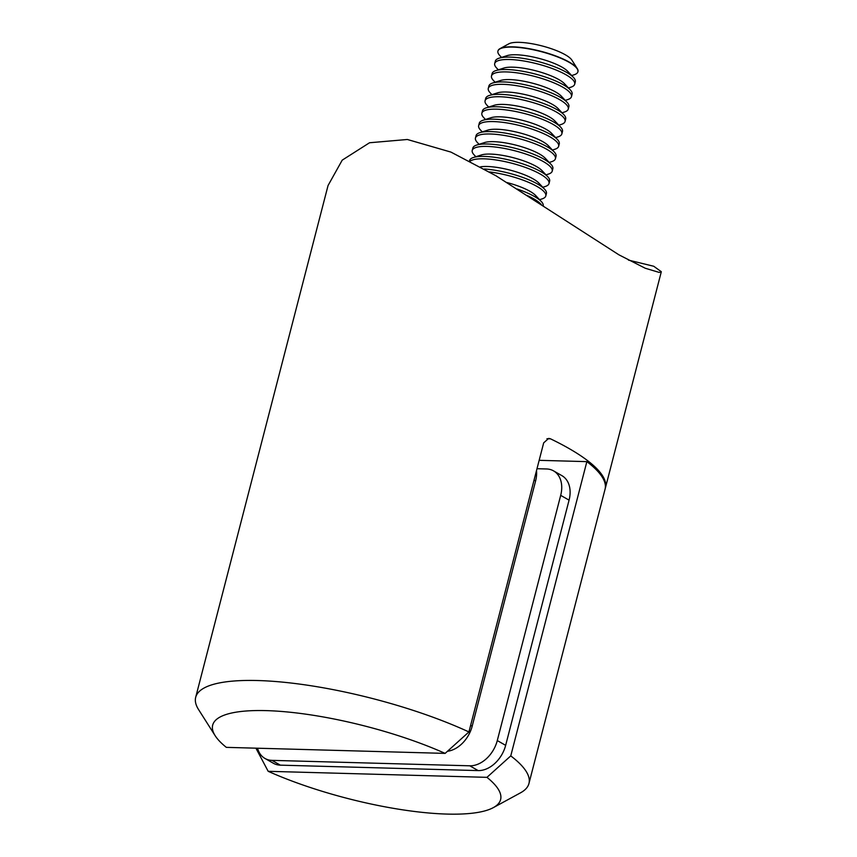 <?xml version="1.0" encoding="UTF-8"?>
<svg xmlns="http://www.w3.org/2000/svg" width="857" height="857" viewBox="0 0 857 857"><rect width="100%" height="100%" fill="white"/><g stroke="black" fill="none" stroke-linecap="round" stroke-linejoin="round"><path stroke-width="1.29" d="M628.46 260.11L653.741 266.259L661.315 271.712L659.247 272.43L645.235 268.241L618.968 254.85L495.807 175.685L450.943 152.096L407.364 139.487L369.538 142.755L342.222 160.141L328.049 185.53L195.685 697.319A172.118 43.096 14.5 0 1 296.233 683.661A172.118 43.096 14.5 0 1 468.918 731.953L543.681 442.855L548.716 438.388L550.483 438.816L546.937 438.72M605.203 488.597A172.118 43.096 -165.5 0 0 605.396 487.954A172.118 43.096 -165.5 0 0 568.898 448.447A172.118 43.096 -165.5 0 0 550.483 438.816M468.918 731.953L445.115 753.389A148.711 37.237 -165.5 0 0 280.764 711.396A148.711 37.237 -165.5 0 0 215.161 735.702A148.711 37.237 -165.5 0 0 226.334 747.358L445.115 753.389M215.161 735.702L198.567 709.575A172.118 43.096 14.5 0 1 195.685 697.319M536.514 470.557A27.542 19.657 119.8 0 1 535.593 480.981L534.05 480.102M470.632 725.322L472.175 726.2L535.593 480.981M472.175 726.2A27.542 19.657 119.8 0 1 447.45 751.289M569.069 500.145L560.692 495.357A27.542 19.657 -60.2 0 0 553.558 470.879L561.924 475.667A27.542 19.657 119.8 0 1 569.069 500.145L505.651 745.354A27.542 19.657 119.8 0 1 478.152 770.593L280.325 765.151A27.542 19.657 119.8 0 1 273.329 763.233L264.952 758.445A27.542 19.657 -60.2 0 0 271.958 760.363L280.325 765.151M560.692 495.357L497.285 740.566L505.651 745.354M553.558 470.879A27.542 19.657 -60.2 0 0 546.552 468.972L536.996 468.704M257.561 748.225A27.542 19.657 -60.2 0 0 264.952 758.445M478.152 770.593L469.786 765.804L271.958 760.363M469.786 765.804A27.542 19.657 -60.2 0 0 497.285 740.566M486.958 777.342L268.177 771.311A148.711 37.237 -165.5 0 0 493.311 807.637A148.711 37.237 -165.5 0 0 486.958 777.342L510.761 755.895L586.863 461.634L539.16 460.327M510.761 755.895A172.118 43.096 14.5 0 1 528.951 783.502A172.118 43.096 14.5 0 1 520.499 792.832L493.311 807.637M268.177 771.311L255.911 748.172M528.951 783.502L605.053 489.24A172.118 43.096 -165.5 0 0 586.863 461.634M577.929 71.688A41.307 10.338 -165.5 0 0 577.961 71.559A41.307 10.338 -165.5 0 0 577.275 68.624A41.307 10.338 -165.5 0 0 552.465 54.784A41.307 10.338 -165.5 0 0 500.006 48.635A41.307 10.338 -165.5 0 0 497.981 50.874A41.307 10.338 -165.5 0 0 497.949 51.002M571.694 75.545L574.115 74.773A41.307 10.338 -165.5 0 0 575.272 74.345A41.307 10.338 -165.5 0 0 577.897 71.806A41.307 10.338 -165.5 0 0 552.401 55.03A41.307 10.338 -165.5 0 0 500.542 48.592A41.307 10.338 -165.5 0 0 497.917 51.12A41.307 10.338 -165.5 0 0 499.792 55.555L501.527 57.408M577.275 68.624L571.865 60.097A33.669 8.431 -165.5 0 0 551.64 48.817A33.669 8.431 -165.5 0 0 508.876 43.803L500.006 48.635M568.48 87.96L570.901 87.189A41.307 10.338 -165.5 0 0 572.058 86.75A41.307 10.338 -165.5 0 0 574.693 84.222L575.304 81.833A41.307 10.338 -165.5 0 0 573.44 77.398A41.307 10.338 -165.5 0 0 549.808 65.046A41.307 10.338 -165.5 0 0 499.106 58.18A41.307 10.338 -165.5 0 0 497.949 58.608A41.307 10.338 -165.5 0 0 495.325 61.147L494.703 63.536A41.307 10.338 -165.5 0 0 496.578 67.971L498.324 69.813M574.693 84.222A41.307 10.338 -165.5 0 0 549.198 67.435A41.307 10.338 -165.5 0 0 497.339 61.008A41.307 10.338 -165.5 0 0 494.703 63.536M565.277 100.376L567.698 99.605A41.307 10.338 -165.5 0 0 568.855 99.166A41.307 10.338 -165.5 0 0 571.48 96.637L572.101 94.249A41.307 10.338 -165.5 0 0 570.226 89.814A41.307 10.338 -165.5 0 0 546.605 77.462A41.307 10.338 -165.5 0 0 495.903 70.595A41.307 10.338 -165.5 0 0 494.746 71.024A41.307 10.338 -165.5 0 0 492.111 73.563L491.5 75.952A41.307 10.338 -165.5 0 0 493.364 80.376L495.11 82.229M571.48 96.637A41.307 10.338 -165.5 0 0 545.984 79.851A41.307 10.338 -165.5 0 0 494.125 73.423A41.307 10.338 -165.5 0 0 491.5 75.952M562.063 112.792L564.484 112.021A41.307 10.338 -165.5 0 0 565.641 111.581A41.307 10.338 -165.5 0 0 568.266 109.053L568.887 106.654A41.307 10.338 -165.5 0 0 567.013 102.229A41.307 10.338 -165.5 0 0 543.392 89.878A41.307 10.338 -165.5 0 0 492.689 83.011A41.307 10.338 -165.5 0 0 491.532 83.44A41.307 10.338 -165.5 0 0 488.908 85.979L488.286 88.367A41.307 10.338 -165.5 0 0 490.15 92.792L491.897 94.645M568.266 109.053A41.307 10.338 -165.5 0 0 542.77 92.267A41.307 10.338 -165.5 0 0 490.911 85.829A41.307 10.338 -165.5 0 0 488.286 88.367M558.85 125.208L561.271 124.436A41.307 10.338 -165.5 0 0 562.428 123.997A41.307 10.338 -165.5 0 0 565.063 121.469L565.674 119.069A41.307 10.338 -165.5 0 0 563.81 114.645A41.307 10.338 -165.5 0 0 540.178 102.294A41.307 10.338 -165.5 0 0 489.476 95.416A41.307 10.338 -165.5 0 0 488.319 95.855A41.307 10.338 -165.5 0 0 485.694 98.384L485.073 100.783A41.307 10.338 -165.5 0 0 486.947 105.207L488.694 107.061M565.063 121.469A41.307 10.338 -165.5 0 0 539.556 104.683A41.307 10.338 -165.5 0 0 487.708 98.244A41.307 10.338 -165.5 0 0 485.073 100.783M555.636 137.623L558.068 136.852A41.307 10.338 -165.5 0 0 559.214 136.413A41.307 10.338 -165.5 0 0 561.849 133.885L562.471 131.485A41.307 10.338 -165.5 0 0 560.596 127.061A41.307 10.338 -165.5 0 0 536.975 114.709A41.307 10.338 -165.5 0 0 486.262 107.832A41.307 10.338 -165.5 0 0 485.116 108.271A41.307 10.338 -165.5 0 0 482.48 110.799L481.859 113.199A41.307 10.338 -165.5 0 0 483.734 117.623L485.48 119.477M561.849 133.885A41.307 10.338 -165.5 0 0 536.353 117.098A41.307 10.338 -165.5 0 0 484.494 110.66A41.307 10.338 -165.5 0 0 481.859 113.199M552.433 150.039L554.854 149.257A41.307 10.338 -165.5 0 0 556.011 148.829A41.307 10.338 -165.5 0 0 558.635 146.29L559.257 143.901A41.307 10.338 -165.5 0 0 557.382 139.477A41.307 10.338 -165.5 0 0 533.761 127.125A41.307 10.338 -165.5 0 0 483.059 120.248A41.307 10.338 -165.5 0 0 481.902 120.687A41.307 10.338 -165.5 0 0 479.267 123.215L478.656 125.615A41.307 10.338 -165.5 0 0 480.52 130.039L482.266 131.892M558.635 146.29A41.307 10.338 -165.5 0 0 533.14 129.514A41.307 10.338 -165.5 0 0 481.28 123.076A41.307 10.338 -165.5 0 0 478.656 125.615M549.219 162.455L551.64 161.673A41.307 10.338 -165.5 0 0 552.797 161.245A41.307 10.338 -165.5 0 0 555.422 158.706L556.043 156.317A41.307 10.338 -165.5 0 0 554.179 151.893A41.307 10.338 -165.5 0 0 530.547 139.53A41.307 10.338 -165.5 0 0 479.845 132.664A41.307 10.338 -165.5 0 0 478.688 133.103A41.307 10.338 -165.5 0 0 476.063 135.631L475.442 138.02A41.307 10.338 -165.5 0 0 477.317 142.455L479.052 144.308M555.422 158.706A41.307 10.338 -165.5 0 0 529.926 141.93A41.307 10.338 -165.5 0 0 478.067 135.492A41.307 10.338 -165.5 0 0 475.442 138.02M546.005 174.86L548.426 174.089A41.307 10.338 -165.5 0 0 549.583 173.66A41.307 10.338 -165.5 0 0 552.219 171.121L552.84 168.733A41.307 10.338 -165.5 0 0 550.965 164.298A41.307 10.338 -165.5 0 0 527.334 151.946A41.307 10.338 -165.5 0 0 476.631 145.079A41.307 10.338 -165.5 0 0 475.485 145.519A41.307 10.338 -165.5 0 0 472.85 148.047L472.228 150.436A41.307 10.338 -165.5 0 0 474.103 154.871L475.849 156.724M552.219 171.121A41.307 10.338 -165.5 0 0 526.723 154.346A41.307 10.338 -165.5 0 0 474.864 147.907A41.307 10.338 -165.5 0 0 472.228 150.436M542.802 187.276L545.223 186.505A41.307 10.338 -165.5 0 0 546.38 186.065A41.307 10.338 -165.5 0 0 549.005 183.537L549.626 181.148A41.307 10.338 -165.5 0 0 547.752 176.713A41.307 10.338 -165.5 0 0 524.13 164.362A41.307 10.338 -165.5 0 0 473.428 157.495A41.307 10.338 -165.5 0 0 472.271 157.924A41.307 10.338 -165.5 0 0 469.636 160.463L469.518 160.912M549.005 183.537A41.307 10.338 -165.5 0 0 523.509 166.751A41.307 10.338 -165.5 0 0 471.65 160.323A41.307 10.338 -165.5 0 0 470.129 161.234M539.589 199.692L542.01 198.92A41.307 10.338 -165.5 0 0 543.167 198.481A41.307 10.338 -165.5 0 0 545.791 195.953L546.412 193.564A41.307 10.338 -165.5 0 0 544.538 189.129A41.307 10.338 -165.5 0 0 520.917 176.778A41.307 10.338 -165.5 0 0 484.376 168.99M545.791 195.953A41.307 10.338 -165.5 0 0 520.295 179.167A41.307 10.338 -165.5 0 0 489.476 171.936M543.167 206.119L543.199 205.98A41.307 10.338 -165.5 0 0 541.335 201.545A41.307 10.338 -165.5 0 0 517.703 189.193A41.307 10.338 -165.5 0 0 517.135 189.001M541.71 205.155A41.307 10.338 -165.5 0 0 527.248 195.567M541.335 201.545L535.582 195.439A33.669 8.431 -165.5 0 0 506.99 182.552M544.538 189.129L538.796 183.023A33.669 8.431 -165.5 0 0 512.175 170.672A33.669 8.431 -165.5 0 0 480.531 166.826M547.752 176.713L541.999 170.607A33.669 8.431 -165.5 0 0 513.043 157.634A33.669 8.431 -165.5 0 0 481.409 154.946L473.428 157.495M550.965 164.298L545.213 158.202A33.669 8.431 -165.5 0 0 516.246 145.219A33.669 8.431 -165.5 0 0 484.623 142.53L476.631 145.079M554.179 151.893L548.426 145.786A33.669 8.431 -165.5 0 0 519.46 132.803A33.669 8.431 -165.5 0 0 487.837 130.114L479.845 132.664M557.382 139.477L551.629 133.371A33.669 8.431 -165.5 0 0 522.674 120.387A33.669 8.431 -165.5 0 0 491.04 117.698L483.059 120.248M560.596 127.061L554.843 120.955A33.669 8.431 -165.5 0 0 525.877 107.971A33.669 8.431 -165.5 0 0 494.253 105.282L486.262 107.832M563.81 114.645L558.057 108.539A33.669 8.431 -165.5 0 0 529.09 95.556A33.669 8.431 -165.5 0 0 497.467 92.867L489.476 95.416M567.013 102.229L561.271 96.123A33.669 8.431 -165.5 0 0 532.304 83.14A33.669 8.431 -165.5 0 0 500.681 80.451L492.689 83.011M570.226 89.814L564.474 83.707A33.669 8.431 -165.5 0 0 535.518 70.724A33.669 8.431 -165.5 0 0 503.884 68.046L495.903 70.595M573.44 77.398L567.688 71.292A33.669 8.431 -165.5 0 0 538.721 58.319A33.669 8.431 -165.5 0 0 507.098 55.63L499.106 58.18M661.315 271.723L605.396 487.954"/></g></svg>
